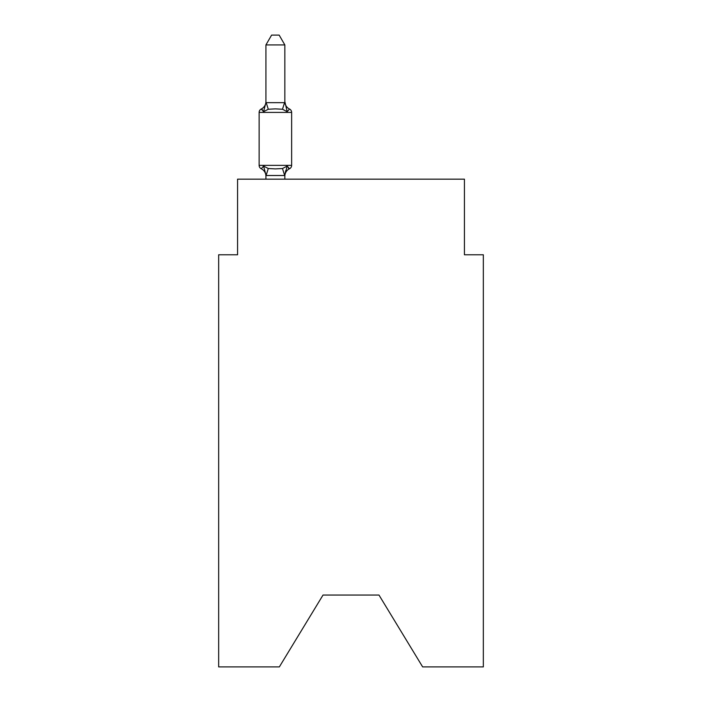 <?xml version="1.0" encoding="UTF-8"?>
<svg xmlns="http://www.w3.org/2000/svg" width="702" height="702" viewBox="0 0 702 702"><rect width="100%" height="100%" fill="white"/><g stroke="black" fill="none" stroke-linecap="round" stroke-linejoin="round"><path stroke-width="1.05" d="M378.983 595.059L422.648 666.9L483.336 666.9L483.336 254.773L464.426 254.773L464.426 179.159L237.574 179.159L237.574 254.773L218.664 254.773L218.664 666.9L279.352 666.9L323.017 595.059L378.983 595.059L323.017 595.059M284.837 176.237A8.319 8.319 0 0 1 289.514 168.752L287.197 166.093L289.514 168.752L287.197 166.093L289.514 168.752L287.197 166.093L289.514 168.752L287.197 166.093L289.514 168.752L287.197 166.093L289.514 168.752L287.197 166.093L289.514 168.752L287.197 166.093L289.514 168.752L287.197 166.093L289.514 168.752L287.197 166.093L289.514 168.752L287.197 166.093L284.679 175.509L266.084 175.509L263.566 166.093L261.249 168.752A3.782 3.782 0 0 1 259.126 165.356A3.782 3.782 0 0 0 261.249 168.752A3.782 3.782 0 0 1 259.126 165.356A3.782 3.782 0 0 0 261.249 168.752A3.782 3.782 0 0 1 259.126 165.356A3.782 3.782 0 0 0 261.249 168.752A3.782 3.782 0 0 1 259.126 165.356A3.782 3.782 0 0 0 261.249 168.752A3.782 3.782 0 0 1 259.126 165.356A3.782 3.782 0 0 0 261.249 168.752A3.782 3.782 0 0 1 259.126 165.356A3.782 3.782 0 0 0 261.249 168.752A3.782 3.782 0 0 1 259.126 165.356A3.782 3.782 0 0 0 261.249 168.752A3.782 3.782 0 0 1 259.126 165.356A3.782 3.782 0 0 0 261.249 168.752A3.782 3.782 0 0 1 259.126 165.356A3.782 3.782 0 0 0 261.249 168.752A3.782 3.782 0 0 1 259.126 165.356A3.782 3.782 0 0 0 261.249 168.752A3.782 3.782 0 0 1 259.126 165.356A3.782 3.782 0 0 0 261.249 168.752A3.782 3.782 0 0 1 259.126 165.356A3.782 3.782 0 0 0 261.249 168.752A3.782 3.782 0 0 1 259.126 165.356A3.782 3.782 0 0 0 261.249 168.752A3.782 3.782 0 0 1 259.126 165.356A3.782 3.782 0 0 0 261.249 168.752A3.782 3.782 0 0 1 259.126 165.356A3.782 3.782 0 0 0 261.249 168.752A3.782 3.782 0 0 1 259.126 165.356A3.782 3.782 0 0 0 261.249 168.752A3.782 3.782 0 0 1 259.126 165.356A3.782 3.782 0 0 0 261.249 168.752A3.782 3.782 0 0 1 259.126 165.356A3.782 3.782 0 0 0 261.249 168.752A3.782 3.782 0 0 1 259.126 165.356A3.782 3.782 0 0 0 261.249 168.752L263.566 166.093L261.249 168.752L263.566 166.093L261.249 168.752L263.566 166.093L261.249 168.752L263.566 166.093L261.249 168.752L263.566 166.093L261.249 168.752L263.566 166.093L261.249 168.752L263.566 166.093L261.249 168.752L263.566 166.093L261.249 168.752L263.566 166.093L261.249 168.752L263.566 166.093L268.287 168.524L275.377 168.901L282.476 168.524L287.197 166.093L289.514 168.752L288.364 168.182L289.514 168.752A3.782 3.782 0 0 0 291.637 165.356L291.637 112.417A3.782 3.782 0 0 0 289.514 109.021A3.782 3.782 0 0 1 291.637 112.417A3.782 3.782 0 0 0 289.514 109.021A3.782 3.782 0 0 1 291.637 112.417A3.782 3.782 0 0 0 289.514 109.021A3.782 3.782 0 0 1 291.637 112.417A3.782 3.782 0 0 0 289.514 109.021A3.782 3.782 0 0 1 291.637 112.417A3.782 3.782 0 0 0 289.514 109.021L287.197 111.679L289.514 109.021A3.782 3.782 0 0 1 291.637 112.417A3.782 3.782 0 0 0 289.514 109.021L287.197 111.679L289.514 109.021A3.782 3.782 0 0 1 291.637 112.417A3.782 3.782 0 0 0 289.514 109.021L287.197 111.679L289.514 109.021A3.782 3.782 0 0 1 291.637 112.417A3.782 3.782 0 0 0 289.514 109.021L287.197 111.679L289.514 109.021A3.782 3.782 0 0 1 291.637 112.417A3.782 3.782 0 0 0 289.514 109.021L287.197 111.679L289.514 109.021A3.782 3.782 0 0 1 291.637 112.417A3.782 3.782 0 0 0 289.514 109.021L287.197 111.679L289.514 109.021A3.782 3.782 0 0 1 291.637 112.417A3.782 3.782 0 0 0 289.514 109.021L287.197 111.679L289.514 109.021A3.782 3.782 0 0 1 291.637 112.417A3.782 3.782 0 0 0 289.514 109.021L287.197 111.679L289.514 109.021A3.782 3.782 0 0 1 291.637 112.417L259.126 112.417A3.782 3.782 0 0 1 261.249 109.021L262.329 109.538L261.249 109.021L262.329 109.538L261.249 109.021L262.329 109.538L261.249 109.021L262.329 109.538L261.249 109.021L262.329 109.538L261.249 109.021L262.329 109.538L261.249 109.021L262.329 109.538L261.249 109.021L262.329 109.538L261.249 109.021L262.329 109.538L261.249 109.021L263.566 111.679L261.249 109.021A8.319 8.319 0 0 0 265.926 101.544L265.926 102.659L265.926 101.544L265.926 102.659L265.926 101.544L265.926 102.659L265.926 101.544L265.926 102.659L265.926 101.544L265.926 102.659L265.926 101.544L265.926 102.659L265.926 101.544L265.926 102.659L265.926 101.544L265.926 102.659L265.926 101.544L265.926 102.659L265.926 101.544L265.926 102.659L284.837 102.659L284.837 101.544L287.197 111.679L289.514 109.021A8.319 8.319 0 0 1 284.837 101.544M265.926 175.114L265.926 176.237A8.319 8.319 0 0 0 261.249 168.752M284.837 175.114L285.723 170.665M287.197 111.679L282.476 109.249L275.377 108.871L268.287 109.249L263.566 111.679L261.249 109.021L263.566 111.679L261.249 109.021L263.566 111.679L261.249 109.021L263.566 111.679L261.249 109.021L263.566 111.679L261.249 109.021L263.566 111.679L261.249 109.021L263.566 111.679L261.249 109.021L263.566 111.679L261.249 109.021L263.566 111.679L261.249 109.021L263.566 111.679L265.926 102.51M284.837 102.316L284.837 44.928L265.926 44.928L265.926 102.316M259.126 112.417L259.126 165.356L291.637 165.356M284.837 179.159L284.837 175.456M265.926 179.159L265.926 175.456M265.926 44.928L271.604 35.1L279.159 35.1L284.837 44.928M268.287 168.524L266.084 175.509M282.476 168.524L284.679 175.509M266.084 102.273L268.287 109.249M284.679 102.273L282.476 109.249"/></g></svg>
